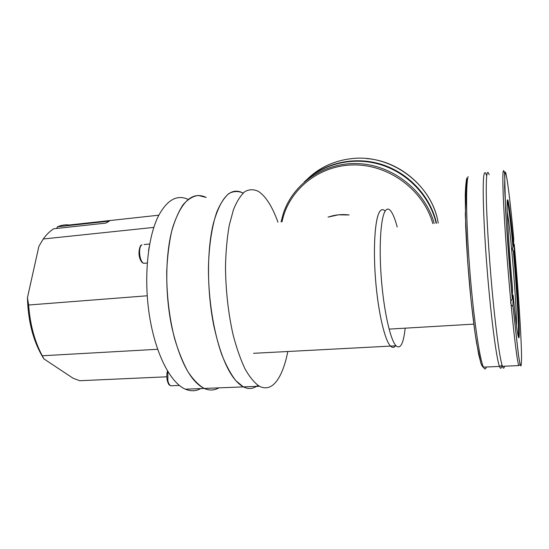 <?xml version="1.0" encoding="UTF-8"?>
<svg xmlns="http://www.w3.org/2000/svg" width="549" height="549" viewBox="0 0 549 549"><rect width="100%" height="100%" fill="white"/><g stroke="black" fill="none" stroke-linecap="round" stroke-linejoin="round"><path stroke-width="0.82" d="M436.153 223.285C429.942 196.35 407.832 172.949 380.505 164.618C353.144 156.321 323.121 163.595 304.256 181.973M305.937 180.388C325.07 162.573 354.963 155.909 381.96 164.515C408.93 173.155 430.54 196.535 436.482 223.251M352.026 158.606L348.224 159.066M501.923 364.776C501.443 368.633 500.667 369.305 499.611 366.794L499.473 366.437C496.44 358.723 491.074 318.111 487.279 271.117C483.477 224.129 482.248 183.126 483.978 174.802C484.589 171.755 485.433 171.947 486.517 175.371M489.18 174.719C486.778 167.651 485.858 176.881 486.421 202.396C487.135 227.862 489.88 268.248 493.304 302.609C496.824 336.956 499.816 358.078 502.294 365.984L502.404 366.307C503.316 368.825 504.009 368.791 504.483 366.217M513.603 243.653L514.262 244.449L514.104 251.758L513.363 251.401L512.19 249.061L513.555 245.726L513.727 238.541M512.931 239.144L512.402 241.093M512.368 294.607L513.164 295.431L512.931 305.93C512.691 306.349 512.073 305.923 511.098 304.647L510.796 301.456L512.272 298.814L512.519 288.5M514.262 244.449C518.167 287.841 521.426 337.244 521.55 357.495C521.523 362.573 521.282 365.401 520.836 365.984C520.274 365.14 519.512 361.716 518.551 355.718L512.931 305.93L518.331 354.229L519.965 364.001C520.322 364.419 519.882 364.948 518.64 365.6L502.404 366.307M513.164 295.431C516.588 331.452 519.306 346.591 519.272 332.742C519.279 319.312 516.952 283.483 514.104 251.758M513.555 245.726C510.68 214.728 507.722 193.111 507.194 201.648C506.617 209.643 509.095 251.071 512.519 288.52M513.363 251.401C516.746 288.5 519.327 331.905 518.249 336.784M507.249 200.92L507.626 202.279C509.033 209.155 510.803 223.917 512.924 246.556M516.437 325.605C517.103 309.526 510.488 227.849 507.255 212.195M405.176 328.165C403.494 343.626 400.454 349.507 396.062 345.808L390.552 346.096C392.377 347.908 394.031 347.819 395.506 345.836C394.031 347.819 392.377 347.908 390.552 346.096C384.856 340.586 378.247 312.704 375.633 280.518C372.984 248.333 374.919 219.037 379.579 211.825C381.267 209.169 383.127 208.943 385.137 211.139M338.362 214.831L328.048 217.109L332.55 215.805C337.944 214.549 343.468 214.268 349.123 214.968L338.362 214.831M396.062 345.808C390.387 340.167 383.737 310.755 381.253 277.602C378.728 244.449 380.951 215.558 385.769 210.26C387.258 208.558 388.857 208.723 390.565 210.741C392.858 213.554 395.074 218.982 397.215 227.012M253.556 353.309L390.552 346.096C384.705 340.476 377.911 311.139 375.441 278.055C372.929 244.971 375.317 216.128 380.306 210.816M257.9 385.364C253.418 388.953 248.573 389.461 243.358 386.887L235.844 380.67C230.855 374.26 226.174 365.607 221.81 354.709C213.492 331.322 208.407 299.033 208.421 268.509C208.881 245.973 211.887 226.257 216.841 211.928C220.444 203.418 224.493 197.269 228.988 193.474C233.62 191.059 238.335 190.915 243.118 193.042C230.82 186.619 220.89 196.789 213.328 223.573C206.795 250.227 206.863 291.691 213.89 326.099C221.391 359.787 231.218 380.052 243.358 386.887L204.228 388.445C190.826 381.768 180.147 361.88 172.187 328.769C164.727 294.84 165.098 253.871 172.667 227.54C181.383 201.064 192.555 191.031 206.184 197.427L198.264 195.451C192.967 196.171 187.923 199.239 183.14 204.653C178.624 211.427 174.788 220.355 171.631 231.424C168.982 243.571 167.342 257.014 166.711 271.762C166.622 294.95 169.216 317.109 174.493 338.239C178.356 351.264 182.831 362.409 187.916 371.68C193.214 379.64 198.649 385.233 204.228 388.445C209.375 390.723 214.247 390.524 218.838 387.862C214.247 390.524 209.375 390.723 204.228 388.445L185.432 389.2C190.812 391.444 195.911 391.238 200.728 388.589M287.827 351.504C285.624 362.69 282.55 371.584 278.611 378.186C273.134 387.182 266.711 389.872 259.341 386.249C254.503 382.928 249.754 377.184 245.08 369.01C240.579 359.492 236.571 348.066 233.071 334.712C228.24 313.054 225.708 290.366 225.488 266.663C225.838 251.6 227.08 237.889 229.208 225.522L233.407 209.828C236.832 201.346 240.695 195.245 244.991 191.526C249.424 189.206 253.933 189.179 258.51 191.443C265.867 196.418 272.352 206.678 277.959 222.215M188.156 199.397C177.149 194.264 167.28 199.712 158.551 215.73C147.571 237.175 143.488 278.576 149.582 316.464C155.655 354.393 170.698 383.03 185.432 389.2M166.772 376.799L79.722 380.725L73.134 378.261L43.886 358.874L42.287 355.773L157.632 349.281M56.533 228.459L57.542 226.758L109.375 221.096L105.923 223.093L53.733 228.768C49.959 231.143 46.459 234.553 43.234 238.993L153.816 227.403M57.542 226.758C61.433 225.124 65.372 224.534 69.359 224.987L158.826 215.187M147.221 295.781L28.637 305.011L27.45 297.668C28.095 322.05 33.578 342.452 43.886 358.874M42.287 355.773C34.628 341.451 30.078 324.534 28.637 305.011M27.45 297.668L38.883 246.343L43.234 238.993M149.204 246.638L148.566 250.804M434.197 223.47C425.29 190.695 392.768 165.071 358.305 163.616C323.807 162.017 292.713 183.881 283.181 213.89L281.088 221.899M282.014 221.803C288.479 190.201 318.482 165.174 353.755 164.933C388.987 164.494 423.471 190.029 432.797 223.608M307.618 178.878C318.894 168.049 332.625 161.42 348.828 158.984M351.23 158.688C390.662 153.521 432.228 184.196 438.219 223.086M486.325 367.006C485.591 369.58 484.63 369.621 483.449 367.13C479.689 359.492 473.725 319.161 469.971 272.455C466.197 225.749 465.621 184.938 468.077 176.572M466.753 178.151C466.032 181.575 465.538 187.092 465.264 194.717L465.676 226.058C466.492 245.657 467.892 266.409 469.869 288.307C471.955 309.849 474.185 328.076 476.566 342.988L480.89 363.157C482.159 366.567 483.264 367.878 484.191 367.096M512.56 239.934L509.294 207.268M504.627 173.36C502.774 165.613 502.369 174.513 503.412 200.062C504.572 225.605 507.537 266.581 510.796 301.456M504.696 173.354L505.993 173.896C506.274 175.042 505.842 172.077 504.943 172.063L504.606 187.079L506.411 223.711L512.272 298.814C509.479 268.248 506.953 234.354 505.56 209.244L504.641 173.958C505.56 163.602 509.808 195.863 513.727 238.561M511.098 304.647C514.338 338.067 516.849 358.387 518.64 365.6M519.251 330.175C517.975 306.445 516.094 280.251 513.61 251.6M145.965 263.129L143.817 263.321C139.398 261.832 137.909 247.009 141.958 244.751M172.372 385.721L170.814 385.789C169.497 385.151 168.509 383.435 167.836 380.649L167.884 371.687M366.485 158.558C401.195 161.063 432.818 189.515 438.226 223.086M499.473 366.437L483.449 367.13L481.219 364.268L478.721 354.661L475.187 334.121L471.042 300.282L467.645 261.386L465.312 214.529L466.746 178.054M502.294 365.984C501.45 365.414 500.551 365.682 499.611 366.794M510.618 303.089L510.652 302.074M512.19 249.061L512.217 248.203M389.083 329.112L473.814 324.123M259.341 386.249L243.358 386.887M141.724 244.936L141.251 245.266C140.757 244.113 137.236 252.08 140.112 259.114C141.114 261.612 142.349 263.019 143.817 263.321L147.249 263.012M144.113 244.566L149.664 244.024M167.534 371.11C166.718 373.039 166.608 376.134 167.198 380.402C168.824 385.473 169.119 384.849 170.814 385.789L179.351 385.432"/></g></svg>
